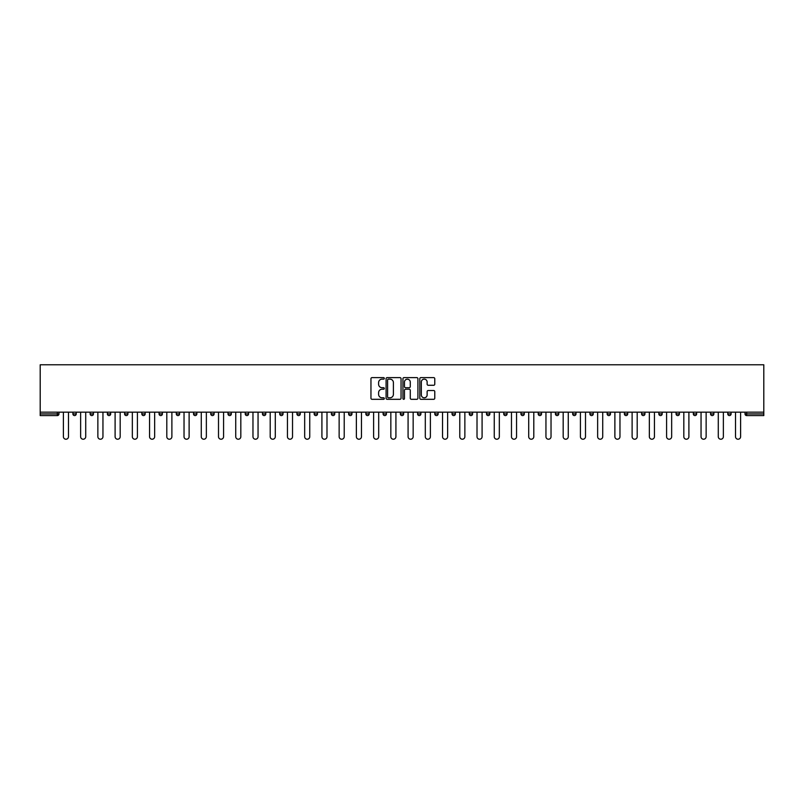<?xml version="1.0" encoding="UTF-8"?>
<svg xmlns="http://www.w3.org/2000/svg" width="804" height="804" viewBox="0 0 804 804"><rect width="100%" height="100%" fill="white"/><g stroke="black" fill="none" stroke-linecap="round" stroke-linejoin="round"><path stroke-width="1.21" d="M384.322 378.382A0.764 0.764 0 0 0 383.568 377.619L372.041 377.619A1.085 1.085 0 0 0 370.956 378.704L370.956 398.231A1.085 1.085 0 0 0 372.041 399.307L383.568 399.307A0.764 0.764 0 0 0 384.322 398.553A0.764 0.764 0 0 0 383.568 397.789L382.071 397.789A3.467 3.467 0 0 1 378.604 394.322L378.604 392.694A3.467 3.467 0 0 1 382.071 389.226L383.568 389.226A0.764 0.764 0 0 0 384.322 388.463A0.764 0.764 0 0 0 383.568 387.709L382.071 387.709A3.467 3.467 0 0 1 378.604 384.242L378.604 382.614A3.467 3.467 0 0 1 382.071 379.146L383.568 379.146A0.764 0.764 0 0 0 384.322 378.382M433.688 385.267A1.085 1.085 0 0 0 434.773 384.181L434.773 378.704A1.085 1.085 0 0 0 433.688 377.619L420.894 377.619A1.085 1.085 0 0 0 419.809 378.704L419.809 398.231A1.085 1.085 0 0 0 420.894 399.307L433.688 399.307A1.085 1.085 0 0 0 434.773 398.231L434.773 391.608A1.085 1.085 0 0 0 433.688 390.523L428.21 390.523A1.085 1.085 0 0 0 427.135 391.608L427.135 394.895A2.904 2.904 0 0 1 424.231 397.789A2.904 2.904 0 0 1 421.326 394.895L421.326 382.041A2.904 2.904 0 0 1 424.231 379.146A2.904 2.904 0 0 1 427.135 382.041L427.135 384.181A1.085 1.085 0 0 0 428.21 385.267L433.688 385.267M763.8 412.161L40.2 412.161L40.2 364.775L763.8 364.775L763.8 415.588L746.675 415.588A1.658 1.658 0 0 1 745.017 413.929L745.017 412.161M401.055 378.704A1.085 1.085 0 0 0 399.97 377.619L387.176 377.619A1.085 1.085 0 0 0 386.091 378.704L386.091 398.231A1.085 1.085 0 0 0 387.176 399.307L399.97 399.307A1.085 1.085 0 0 0 401.055 398.231L401.055 378.704M404.03 377.619L416.824 377.619A1.085 1.085 0 0 1 417.909 378.704L417.909 398.231A1.085 1.085 0 0 1 416.824 399.307L411.357 399.307A1.085 1.085 0 0 1 410.271 398.231L410.271 390.312A1.085 1.085 0 0 0 409.186 389.226L405.548 389.226A1.085 1.085 0 0 0 404.462 390.312L404.462 398.553A0.764 0.764 0 0 1 403.708 399.307A0.764 0.764 0 0 1 402.945 398.553L402.945 378.704A1.085 1.085 0 0 1 404.03 377.619M58.983 412.161L58.983 413.929A1.658 1.658 0 0 1 57.325 415.588L40.2 415.588L40.2 413.929L57.325 413.929L57.325 412.161M40.2 412.161L40.2 413.929M76.219 412.161L76.219 413.929L72.903 413.929A1.658 1.658 0 0 0 74.561 415.588A1.658 1.658 0 0 1 72.903 413.929L72.903 412.161M57.325 415.588A1.658 1.658 0 0 0 58.983 413.929A1.658 1.658 0 0 1 57.325 415.588L57.325 413.929L58.983 413.929M90.138 412.161L90.138 413.929L90.138 412.161M93.445 412.161L93.445 413.929L93.445 412.161M110.681 412.161L110.681 413.929L107.364 413.929A1.658 1.658 0 0 0 109.022 415.588A1.658 1.658 0 0 1 107.364 413.929L107.364 412.161M124.6 412.161L124.6 413.929L124.6 412.161M127.916 412.161L127.916 413.929A1.658 1.658 0 0 1 126.258 415.588A1.658 1.658 0 0 1 124.6 413.929A1.658 1.658 0 0 0 126.258 415.588A1.658 1.658 0 0 0 127.916 413.929A1.658 1.658 0 0 1 126.258 415.588A1.658 1.658 0 0 1 124.6 413.929L127.916 413.929M141.836 413.929A1.658 1.658 0 0 0 143.494 415.588A1.658 1.658 0 0 0 145.152 413.929A1.658 1.658 0 0 1 143.494 415.588A1.658 1.658 0 0 0 145.152 413.929L145.152 412.161L145.152 413.929L141.836 413.929A1.658 1.658 0 0 0 143.494 415.588A1.658 1.658 0 0 1 141.836 413.929L141.836 412.161M162.388 412.161L162.388 413.929A1.658 1.658 0 0 1 160.73 415.588A1.658 1.658 0 0 1 159.071 413.929L159.071 412.161M177.955 415.588A1.658 1.658 0 0 0 179.614 413.929L179.614 412.161L179.614 413.929A1.658 1.658 0 0 1 177.955 415.588A1.658 1.658 0 0 1 176.307 413.929L176.307 412.161M196.849 412.161L196.849 413.929A1.658 1.658 0 0 1 195.191 415.588A1.658 1.658 0 0 1 193.533 413.929L193.533 412.161M214.085 412.161L214.085 413.929A1.658 1.658 0 0 1 212.427 415.588A1.658 1.658 0 0 1 210.769 413.929L210.769 412.161M229.663 415.588A1.658 1.658 0 0 0 231.321 413.929L231.321 412.161L231.321 413.929A1.658 1.658 0 0 1 229.663 415.588A1.658 1.658 0 0 1 228.004 413.929L228.004 412.161M245.24 412.161L245.24 413.929L245.24 412.161M248.557 412.161L248.557 413.929A1.658 1.658 0 0 1 246.898 415.588A1.658 1.658 0 0 1 245.24 413.929L248.557 413.929A1.658 1.658 0 0 1 246.898 415.588M265.782 412.161L265.782 413.929A1.658 1.658 0 0 1 264.134 415.588A1.658 1.658 0 0 1 262.476 413.929L262.476 412.161M283.018 412.161L283.018 413.929L279.702 413.929A1.658 1.658 0 0 0 281.36 415.588A1.658 1.658 0 0 1 279.702 413.929L279.702 412.161M300.254 412.161L300.254 413.929A1.658 1.658 0 0 1 298.596 415.588A1.658 1.658 0 0 1 296.937 413.929L296.937 412.161M317.49 412.161L317.49 413.929A1.658 1.658 0 0 1 315.831 415.588A1.658 1.658 0 0 1 314.173 413.929L314.173 412.161M334.725 412.161L334.725 413.929A1.658 1.658 0 0 1 333.067 415.588A1.658 1.658 0 0 1 331.409 413.929L331.409 412.161M350.303 415.588A1.658 1.658 0 0 0 351.951 413.929L351.951 412.161L351.951 413.929A1.658 1.658 0 0 1 350.303 415.588A1.658 1.658 0 0 1 348.645 413.929L348.645 412.161M369.187 412.161L369.187 413.929A1.658 1.658 0 0 1 367.528 415.588A1.658 1.658 0 0 1 365.87 413.929L365.87 412.161M386.422 412.161L386.422 413.929A1.658 1.658 0 0 1 384.764 415.588A1.658 1.658 0 0 1 383.106 413.929L383.106 412.161M400.342 412.161L400.342 413.929L400.342 412.161M403.658 412.161L403.658 413.929A1.658 1.658 0 0 1 402 415.588A1.658 1.658 0 0 1 400.342 413.929L403.658 413.929A1.658 1.658 0 0 1 402 415.588M417.577 412.161L417.577 413.929L417.577 412.161M420.894 412.161L420.894 413.929A1.658 1.658 0 0 1 419.236 415.588A1.658 1.658 0 0 1 417.577 413.929L420.894 413.929A1.658 1.658 0 0 1 419.236 415.588M434.813 412.161L434.813 413.929L434.813 412.161M438.13 412.161L438.13 413.929L438.13 412.161M452.049 412.161L452.049 413.929L452.049 412.161M455.355 412.161L455.355 413.929L455.355 412.161M472.591 412.161L472.591 413.929A1.658 1.658 0 0 1 470.933 415.588A1.658 1.658 0 0 1 469.275 413.929L469.275 412.161M489.827 412.161L489.827 413.929L486.51 413.929A1.658 1.658 0 0 0 488.169 415.588A1.658 1.658 0 0 1 486.51 413.929L486.51 412.161M507.063 412.161L507.063 413.929A1.658 1.658 0 0 1 505.404 415.588A1.658 1.658 0 0 1 503.746 413.929L503.746 412.161M520.982 412.161L520.982 413.929L520.982 412.161M524.298 412.161L524.298 413.929L524.298 412.161M541.524 412.161L541.524 413.929A1.658 1.658 0 0 1 539.866 415.588A1.658 1.658 0 0 1 538.218 413.929L538.218 412.161M558.76 412.161L558.76 413.929L555.443 413.929A1.658 1.658 0 0 0 557.102 415.588A1.658 1.658 0 0 1 555.443 413.929L555.443 412.161M575.996 412.161L575.996 413.929A1.658 1.658 0 0 1 574.337 415.588A1.658 1.658 0 0 1 572.679 413.929L572.679 412.161M593.231 412.161L593.231 413.929L589.915 413.929A1.658 1.658 0 0 0 591.573 415.588A1.658 1.658 0 0 1 589.915 413.929L589.915 412.161M610.467 412.161L610.467 413.929A1.658 1.658 0 0 1 608.809 415.588A1.658 1.658 0 0 1 607.151 413.929L607.151 412.161M627.693 412.161L627.693 413.929L624.386 413.929A1.658 1.658 0 0 0 626.045 415.588A1.658 1.658 0 0 1 624.386 413.929L624.386 412.161M644.929 412.161L644.929 413.929A1.658 1.658 0 0 1 643.27 415.588A1.658 1.658 0 0 1 641.612 413.929L641.612 412.161M662.164 412.161L662.164 413.929L658.848 413.929A1.658 1.658 0 0 0 660.506 415.588A1.658 1.658 0 0 1 658.848 413.929L658.848 412.161M679.4 412.161L679.4 413.929L676.084 413.929A1.658 1.658 0 0 0 677.742 415.588A1.658 1.658 0 0 1 676.084 413.929L676.084 412.161M696.636 412.161L696.636 413.929L693.319 413.929A1.658 1.658 0 0 0 694.978 415.588A1.658 1.658 0 0 1 693.319 413.929L693.319 412.161M713.862 412.161L713.862 413.929A1.658 1.658 0 0 1 712.213 415.588A1.658 1.658 0 0 1 710.555 413.929L710.555 412.161M731.097 412.161L731.097 413.929A1.658 1.658 0 0 1 729.439 415.588A1.658 1.658 0 0 1 727.781 413.929L727.781 412.161M74.561 415.588A1.658 1.658 0 0 0 76.219 413.929A1.658 1.658 0 0 1 74.561 415.588A1.658 1.658 0 0 1 72.903 413.929M91.787 415.588A1.658 1.658 0 0 1 90.138 413.929A1.658 1.658 0 0 0 91.787 415.588A1.658 1.658 0 0 0 93.445 413.929A1.658 1.658 0 0 1 91.787 415.588A1.658 1.658 0 0 1 90.138 413.929L93.445 413.929A1.658 1.658 0 0 1 91.787 415.588M110.681 413.929A1.658 1.658 0 0 1 109.022 415.588A1.658 1.658 0 0 0 110.681 413.929A1.658 1.658 0 0 1 109.022 415.588A1.658 1.658 0 0 1 107.364 413.929M281.36 415.588A1.658 1.658 0 0 0 283.018 413.929A1.658 1.658 0 0 1 281.36 415.588A1.658 1.658 0 0 1 279.702 413.929M436.471 415.588A1.658 1.658 0 0 1 434.813 413.929A1.658 1.658 0 0 0 436.471 415.588A1.658 1.658 0 0 0 438.13 413.929A1.658 1.658 0 0 1 436.471 415.588A1.658 1.658 0 0 1 434.813 413.929L438.13 413.929M453.697 415.588A1.658 1.658 0 0 1 452.049 413.929A1.658 1.658 0 0 0 453.697 415.588A1.658 1.658 0 0 0 455.355 413.929A1.658 1.658 0 0 1 453.697 415.588A1.658 1.658 0 0 1 452.049 413.929L455.355 413.929A1.658 1.658 0 0 1 453.697 415.588M489.827 413.929A1.658 1.658 0 0 1 488.169 415.588A1.658 1.658 0 0 0 489.827 413.929A1.658 1.658 0 0 1 488.169 415.588A1.658 1.658 0 0 1 486.51 413.929M522.64 415.588A1.658 1.658 0 0 1 520.982 413.929A1.658 1.658 0 0 0 522.64 415.588A1.658 1.658 0 0 0 524.298 413.929A1.658 1.658 0 0 1 522.64 415.588A1.658 1.658 0 0 1 520.982 413.929L524.298 413.929M557.102 415.588A1.658 1.658 0 0 0 558.76 413.929A1.658 1.658 0 0 1 557.102 415.588A1.658 1.658 0 0 1 555.443 413.929M593.231 413.929A1.658 1.658 0 0 1 591.573 415.588A1.658 1.658 0 0 0 593.231 413.929A1.658 1.658 0 0 1 591.573 415.588A1.658 1.658 0 0 1 589.915 413.929M626.045 415.588A1.658 1.658 0 0 0 627.693 413.929A1.658 1.658 0 0 1 626.045 415.588A1.658 1.658 0 0 1 624.386 413.929M643.27 415.588A1.658 1.658 0 0 0 644.929 413.929A1.658 1.658 0 0 1 643.27 415.588M660.506 415.588A1.658 1.658 0 0 0 662.164 413.929A1.658 1.658 0 0 1 660.506 415.588A1.658 1.658 0 0 1 658.848 413.929M677.742 415.588A1.658 1.658 0 0 0 679.4 413.929A1.658 1.658 0 0 1 677.742 415.588A1.658 1.658 0 0 1 676.084 413.929M694.978 415.588A1.658 1.658 0 0 0 696.636 413.929A1.658 1.658 0 0 1 694.978 415.588A1.658 1.658 0 0 1 693.319 413.929M388.362 379.146A0.764 0.764 0 0 0 387.608 379.9L387.608 397.035A0.764 0.764 0 0 0 388.362 397.789L389.94 397.789A3.467 3.467 0 0 0 393.407 394.322L393.407 382.614A3.467 3.467 0 0 0 389.94 379.146L388.362 379.146M410.271 382.101A2.904 2.904 0 0 0 407.367 379.197A2.904 2.904 0 0 0 404.462 382.101L404.462 386.623A1.085 1.085 0 0 0 405.548 387.709L409.186 387.709A1.085 1.085 0 0 0 410.271 386.623L410.271 382.101M63.395 412.161L63.395 436.693A2.543 2.543 0 0 0 65.938 439.225A2.543 2.543 0 0 0 68.481 436.693L68.481 412.161M80.631 412.161L80.631 436.693A2.543 2.543 0 0 0 83.174 439.225A2.543 2.543 0 0 0 85.716 436.693L85.716 412.161M97.867 412.161L97.867 436.693A2.543 2.543 0 0 0 100.41 439.225A2.543 2.543 0 0 0 102.952 436.693L102.952 412.161M115.103 412.161L115.103 436.693A2.543 2.543 0 0 0 117.645 439.225A2.543 2.543 0 0 0 120.178 436.693L120.178 412.161M132.338 412.161L132.338 436.693A2.543 2.543 0 0 0 134.871 439.225A2.543 2.543 0 0 0 137.414 436.693L137.414 412.161M149.564 412.161L149.564 436.693A2.543 2.543 0 0 0 152.107 439.225A2.543 2.543 0 0 0 154.649 436.693L154.649 412.161M166.8 412.161L166.8 436.693A2.543 2.543 0 0 0 169.342 439.225A2.543 2.543 0 0 0 171.885 436.693L171.885 412.161M184.036 412.161L184.036 436.693A2.543 2.543 0 0 0 186.578 439.225A2.543 2.543 0 0 0 189.121 436.693L189.121 412.161M201.271 412.161L201.271 436.693A2.543 2.543 0 0 0 203.814 439.225A2.543 2.543 0 0 0 206.357 436.693L206.357 412.161M218.507 412.161L218.507 436.693A2.543 2.543 0 0 0 221.05 439.225A2.543 2.543 0 0 0 223.582 436.693L223.582 412.161M235.733 412.161L235.733 436.693A2.543 2.543 0 0 0 238.275 439.225A2.543 2.543 0 0 0 240.818 436.693L240.818 412.161M252.969 412.161L252.969 436.693A2.543 2.543 0 0 0 255.511 439.225A2.543 2.543 0 0 0 258.054 436.693L258.054 412.161M270.204 412.161L270.204 436.693A2.543 2.543 0 0 0 272.747 439.225A2.543 2.543 0 0 0 275.29 436.693L275.29 412.161M287.44 412.161L287.44 436.693A2.543 2.543 0 0 0 289.983 439.225A2.543 2.543 0 0 0 292.525 436.693L292.525 412.161M304.676 412.161L304.676 436.693A2.543 2.543 0 0 0 307.218 439.225A2.543 2.543 0 0 0 309.751 436.693L309.751 412.161M321.912 412.161L321.912 436.693A2.543 2.543 0 0 0 324.444 439.225A2.543 2.543 0 0 0 326.987 436.693L326.987 412.161M339.137 412.161L339.137 436.693A2.543 2.543 0 0 0 341.68 439.225A2.543 2.543 0 0 0 344.223 436.693L344.223 412.161M356.373 412.161L356.373 436.693A2.543 2.543 0 0 0 358.916 439.225A2.543 2.543 0 0 0 361.458 436.693L361.458 412.161M373.609 412.161L373.609 436.693A2.543 2.543 0 0 0 376.151 439.225A2.543 2.543 0 0 0 378.694 436.693L378.694 412.161M390.844 412.161L390.844 436.693A2.543 2.543 0 0 0 393.387 439.225A2.543 2.543 0 0 0 395.92 436.693L395.92 412.161M408.08 412.161L408.08 436.693A2.543 2.543 0 0 0 410.613 439.225A2.543 2.543 0 0 0 413.155 436.693L413.155 412.161M425.306 412.161L425.306 436.693A2.543 2.543 0 0 0 427.849 439.225A2.543 2.543 0 0 0 430.391 436.693L430.391 412.161M442.542 412.161L442.542 436.693A2.543 2.543 0 0 0 445.084 439.225A2.543 2.543 0 0 0 447.627 436.693L447.627 412.161M459.777 412.161L459.777 436.693A2.543 2.543 0 0 0 462.32 439.225A2.543 2.543 0 0 0 464.863 436.693L464.863 412.161M477.013 412.161L477.013 436.693A2.543 2.543 0 0 0 479.556 439.225A2.543 2.543 0 0 0 482.088 436.693L482.088 412.161M494.249 412.161L494.249 436.693A2.543 2.543 0 0 0 496.782 439.225A2.543 2.543 0 0 0 499.324 436.693L499.324 412.161M511.475 412.161L511.475 436.693A2.543 2.543 0 0 0 514.017 439.225A2.543 2.543 0 0 0 516.56 436.693L516.56 412.161M528.71 412.161L528.71 436.693A2.543 2.543 0 0 0 531.253 439.225A2.543 2.543 0 0 0 533.796 436.693L533.796 412.161M545.946 412.161L545.946 436.693A2.543 2.543 0 0 0 548.489 439.225A2.543 2.543 0 0 0 551.031 436.693L551.031 412.161M563.182 412.161L563.182 436.693A2.543 2.543 0 0 0 565.725 439.225A2.543 2.543 0 0 0 568.267 436.693L568.267 412.161M580.418 412.161L580.418 436.693A2.543 2.543 0 0 0 582.95 439.225A2.543 2.543 0 0 0 585.493 436.693L585.493 412.161M597.643 412.161L597.643 436.693A2.543 2.543 0 0 0 600.186 439.225A2.543 2.543 0 0 0 602.729 436.693L602.729 412.161M614.879 412.161L614.879 436.693A2.543 2.543 0 0 0 617.422 439.225A2.543 2.543 0 0 0 619.964 436.693L619.964 412.161M632.115 412.161L632.115 436.693A2.543 2.543 0 0 0 634.657 439.225A2.543 2.543 0 0 0 637.2 436.693L637.2 412.161M649.351 412.161L649.351 436.693A2.543 2.543 0 0 0 651.893 439.225A2.543 2.543 0 0 0 654.436 436.693L654.436 412.161M666.586 412.161L666.586 436.693A2.543 2.543 0 0 0 669.129 439.225A2.543 2.543 0 0 0 671.662 436.693L671.662 412.161M683.822 412.161L683.822 436.693A2.543 2.543 0 0 0 686.355 439.225A2.543 2.543 0 0 0 688.897 436.693L688.897 412.161M701.048 412.161L701.048 436.693A2.543 2.543 0 0 0 703.59 439.225A2.543 2.543 0 0 0 706.133 436.693L706.133 412.161M718.284 412.161L718.284 436.693A2.543 2.543 0 0 0 720.826 439.225A2.543 2.543 0 0 0 723.369 436.693L723.369 412.161M735.519 412.161L735.519 436.693A2.543 2.543 0 0 0 738.062 439.225A2.543 2.543 0 0 0 740.605 436.693L740.605 412.161M746.675 412.161L746.675 413.929L763.8 413.929M745.017 413.929L746.675 413.929L746.675 415.588M160.73 415.588A1.658 1.658 0 0 0 162.388 413.929L159.071 413.929M179.614 413.929L176.307 413.929M195.191 415.588A1.658 1.658 0 0 0 196.849 413.929L193.533 413.929M212.427 415.588A1.658 1.658 0 0 0 214.085 413.929L210.769 413.929M231.321 413.929L228.004 413.929M264.134 415.588A1.658 1.658 0 0 0 265.782 413.929L262.476 413.929M298.596 415.588A1.658 1.658 0 0 0 300.254 413.929L296.937 413.929M315.831 415.588A1.658 1.658 0 0 0 317.49 413.929L314.173 413.929M333.067 415.588A1.658 1.658 0 0 0 334.725 413.929L331.409 413.929M351.951 413.929L348.645 413.929M367.528 415.588A1.658 1.658 0 0 0 369.187 413.929L365.87 413.929M384.764 415.588A1.658 1.658 0 0 0 386.422 413.929L383.106 413.929M470.933 415.588A1.658 1.658 0 0 0 472.591 413.929L469.275 413.929M505.404 415.588A1.658 1.658 0 0 0 507.063 413.929L503.746 413.929M539.866 415.588A1.658 1.658 0 0 0 541.524 413.929L538.218 413.929M574.337 415.588A1.658 1.658 0 0 0 575.996 413.929L572.679 413.929M608.809 415.588A1.658 1.658 0 0 0 610.467 413.929L607.151 413.929M644.929 413.929L641.612 413.929M712.213 415.588A1.658 1.658 0 0 0 713.862 413.929L710.555 413.929M729.439 415.588A1.658 1.658 0 0 0 731.097 413.929L727.781 413.929"/></g></svg>
